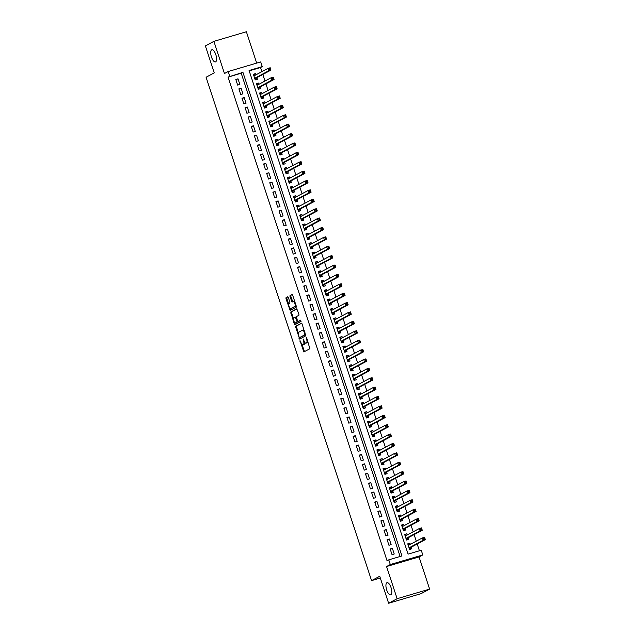 <?xml version="1.0" encoding="UTF-8"?>
<svg xmlns="http://www.w3.org/2000/svg" width="635" height="635" viewBox="0 0 635 635"><rect width="100%" height="100%" fill="white"/><g stroke="black" fill="none" stroke-linecap="round" stroke-linejoin="round"><path stroke-width="0.95" d="M300.022 340.622L303.832 351.941L309.872 348.718L306.681 337.828L306.237 337.304L306.634 339.344A3.111 1.191 -106.5 0 1 306.53 342.86L306.03 343.13A3.111 1.191 -106.5 0 1 305.943 343.17A3.111 1.191 -106.5 0 1 303.99 340.757L303.149 338.955L303.522 341.003A3.111 1.191 -106.5 0 1 303.427 344.527L302.927 344.789A3.111 1.191 -106.5 0 1 302.839 344.829A3.111 1.191 -106.5 0 1 300.887 342.416L300.022 340.622M215.622 61.849A6.342 2.429 -106.5 0 0 215.9 54.912A6.342 2.429 -106.5 0 0 211.844 49.76A6.342 2.429 -106.5 0 0 211.669 49.832A6.342 2.429 -106.5 0 0 211.391 56.769A6.342 2.429 -106.5 0 0 215.448 61.92A6.342 2.429 -106.5 0 0 215.622 61.849M390.842 594.781A6.342 2.429 -106.5 0 0 391.12 587.843A6.342 2.429 -106.5 0 0 387.064 582.684A6.342 2.429 -106.5 0 0 386.89 582.755A6.342 2.429 -106.5 0 0 386.612 589.693A6.342 2.429 -106.5 0 0 390.66 594.852A6.342 2.429 -106.5 0 0 390.842 594.781M288.346 297.529L287.711 296.783L286.02 297.688L285.988 298.783L290.179 310.42L296.22 307.197L296.251 306.094L292.679 295.219L292.068 294.465L289.997 295.561L291.497 301.315L292.108 302.07L293.148 301.522A2.603 0.992 -106.5 0 1 293.219 301.49A2.603 0.992 -106.5 0 1 294.886 303.609A2.603 0.992 -106.5 0 1 294.767 306.451L290.806 308.57A2.603 0.992 -106.5 0 1 290.735 308.594A2.603 0.992 -106.5 0 1 289.068 306.483A2.603 0.992 -106.5 0 1 289.187 303.633L289.846 303.284L289.877 302.181L288.346 297.529M229.751 76.216L228.211 71.525L260.699 61.912L262.247 66.611L249.071 70.501L408.083 554.133L421.251 550.235L422.799 554.934L390.303 564.539L388.763 559.848L401.931 555.95L242.927 72.319L228.052 77.129L387.056 560.753L388.763 559.848M388.62 603.25L397.137 598.702L429.625 589.097L421.108 593.638L388.62 603.25L379.746 576.255L371.57 580.612L206.081 77.264L214.249 72.906L205.375 45.903L213.892 41.362L224.465 73.525L228.211 71.525M429.625 589.097L419.052 556.935L386.556 566.539L397.137 598.702M386.556 566.539L390.303 564.539M295.45 326.35L299.633 339.074L305.649 335.859L302.101 323.882L301.49 323.128L295.45 326.35L296.323 326.096L298.323 333.359M294.799 322.651L295.156 323.739L294.283 323.993L290.735 312.023L296.775 308.793L298.918 314.206L298.887 315.309L296.45 316.611L297.434 320.794L298.045 321.548L300.609 320.183M294.283 323.993L294.886 324.755L301.038 321.477L300.625 320.175M256.683 63.103L246.38 31.75L213.892 41.362M255.961 74.827L255.564 73.628L253.516 74.724M255.564 73.628L253.365 74.279L255.222 79.907L257.413 79.264L256.873 77.621M259.048 84.217L258.651 83.018L256.603 84.114M258.651 83.018L256.453 83.669L258.31 89.305L260.501 88.654L259.961 87.011M262.136 93.607L261.739 92.408L259.691 93.504M261.739 92.408L259.54 93.059L261.398 98.695L263.588 98.044L263.049 96.401M265.224 102.997L264.827 101.798L262.779 102.894M264.827 101.798L262.628 102.449L264.485 108.085L266.676 107.434L266.136 105.791M268.311 112.387L267.914 111.189L265.867 112.284M267.914 111.189L265.716 111.839L267.573 117.475L269.764 116.824L269.224 115.181M271.399 121.777L271.002 120.579L268.954 121.674M271.002 120.579L268.803 121.229L270.661 126.865L272.852 126.214L272.312 124.571M274.487 131.167L274.09 129.969L272.042 131.064M274.09 129.969L271.891 130.619L273.748 136.255L275.939 135.604L275.399 133.961M277.574 140.565L277.177 139.367L275.13 140.454M277.177 139.367L274.979 140.01L276.836 145.645L279.027 144.994L278.487 143.351M280.662 149.955L280.265 148.757L278.217 149.844M280.265 148.757L278.066 149.4L279.924 155.035L282.115 154.384L281.575 152.741M283.75 159.345L283.353 158.147L281.305 159.242M283.353 158.147L281.154 158.79L283.012 164.425L285.202 163.782L284.663 162.139M286.829 168.735L286.441 167.537L284.393 168.632M286.441 167.537L284.242 168.188L286.099 173.815L288.29 173.172L287.75 171.529M289.917 178.125L289.528 176.927L287.48 178.022M289.528 176.927L287.33 177.578L289.187 183.213L291.378 182.562L290.838 180.919M293.005 187.516L292.616 186.317L290.568 187.412M292.616 186.317L290.417 186.968L292.275 192.603L294.465 191.953L293.926 190.309M296.093 196.906L295.704 195.707L293.656 196.802M295.704 195.707L293.505 196.358L295.362 201.993L297.553 201.343L297.013 199.7M299.18 206.296L298.791 205.097L296.743 206.192M298.791 205.097L296.593 205.748L298.45 211.384L300.641 210.733L300.101 209.09M302.268 215.686L301.879 214.487L299.831 215.583M301.879 214.487L299.68 215.138L301.538 220.774L303.728 220.123L303.189 218.48M305.356 225.076L304.967 223.877L302.919 224.973M304.967 223.877L302.768 224.528L304.625 230.164L306.816 229.513L306.276 227.87M308.443 234.474L308.054 233.267L306.006 234.363M308.054 233.267L305.856 233.918L307.713 239.554L309.904 238.903L309.364 237.26M311.531 243.864L311.142 242.665L309.094 243.753M311.142 242.665L308.943 243.308L310.801 248.944L312.991 248.293L312.452 246.65M314.619 253.254L314.23 252.055L312.182 253.143M314.23 252.055L312.031 252.698L313.888 258.334L316.079 257.691L315.539 256.04M317.706 262.644L317.317 261.445L315.27 262.541M317.317 261.445L315.119 262.096L316.968 267.724L319.167 267.081L318.627 265.438M320.794 272.034L320.405 270.835L318.357 271.931M320.405 270.835L318.206 271.486L320.056 277.122L322.255 276.471L321.715 274.828M323.882 281.424L323.493 280.226L321.437 281.321M323.493 280.226L321.294 280.876L323.144 286.512L325.342 285.861L324.802 284.218M326.969 290.814L326.58 289.616L324.525 290.711M326.58 289.616L324.382 290.266L326.231 295.902L328.43 295.251L327.89 293.608M330.057 300.204L329.668 299.006L327.612 300.101M329.668 299.006L327.469 299.656L329.319 305.292L331.518 304.641L330.978 302.998M333.145 309.594L332.756 308.396L330.7 309.491M332.756 308.396L330.557 309.047L332.407 314.682L334.605 314.031L334.066 312.388M336.233 318.984L335.844 317.786L333.788 318.881M335.844 317.786L333.645 318.437L335.494 324.072L337.693 323.421L337.153 321.778M339.32 328.374L338.931 327.176L336.875 328.271M338.931 327.176L336.733 327.827L338.582 333.462L340.781 332.811L340.241 331.168M342.408 337.772L342.019 336.574L339.963 337.661M342.019 336.574L339.82 337.217L341.67 342.852L343.868 342.202L343.329 340.558M345.496 347.162L345.107 345.964L343.051 347.051M345.107 345.964L342.908 346.607L344.757 352.242L346.956 351.599L346.416 349.948M348.583 356.552L348.186 355.354L346.138 356.449M348.186 355.354L345.996 356.005L347.845 361.632L350.044 360.99L349.504 359.346M351.671 365.943L351.274 364.744L349.226 365.839M351.274 364.744L349.083 365.395L350.933 371.03L353.131 370.38L352.592 368.737M354.759 375.333L354.362 374.134L352.314 375.229M354.362 374.134L352.171 374.785L354.02 380.421L356.219 379.77L355.679 378.127M357.846 384.723L357.449 383.524L355.402 384.619M357.449 383.524L355.259 384.175L357.108 389.811L359.307 389.16L358.767 387.517M360.934 394.113L360.537 392.914L358.489 394.01M360.537 392.914L358.346 393.565L360.196 399.201L362.394 398.55L361.855 396.907M364.022 403.503L363.625 402.304L361.577 403.4M363.625 402.304L361.434 402.955L363.284 408.591L365.482 407.94L364.942 406.297M367.109 412.893L366.712 411.694L364.665 412.79M366.712 411.694L364.522 412.345L366.371 417.981L368.57 417.33L368.03 415.687M370.197 422.283L369.8 421.084L367.752 422.18M369.8 421.084L367.609 421.735L369.459 427.371L371.658 426.72L371.118 425.077M373.285 431.681L372.888 430.482L370.84 431.57M372.888 430.482L370.697 431.125L372.547 436.761L374.745 436.11L374.205 434.467M376.372 441.071L375.976 439.872L373.928 440.96M375.976 439.872L373.785 440.515L375.634 446.151L377.833 445.508L377.293 443.857M379.46 450.461L379.063 449.262L377.015 450.358M379.063 449.262L376.873 449.913L378.722 455.541L380.921 454.898L380.381 453.255M382.548 459.851L382.151 458.653L380.103 459.748M382.151 458.653L379.96 459.303L381.81 464.931L384.008 464.288L383.469 462.645M385.635 469.241L385.239 468.043L383.191 469.138M385.239 468.043L383.048 468.693L384.897 474.329L387.096 473.678L386.556 472.035M388.723 478.631L388.326 477.433L386.278 478.528M388.326 477.433L386.136 478.084L387.985 483.719L390.184 483.068L389.644 481.425M391.811 488.021L391.414 486.823L389.366 487.918M391.414 486.823L389.223 487.474L391.073 493.109L393.271 492.458L392.732 490.815M394.899 497.411L394.502 496.213L392.454 497.308M394.502 496.213L392.311 496.864L394.16 502.499L396.359 501.848L395.819 500.205M397.986 506.801L397.589 505.603L395.541 506.698M397.589 505.603L395.399 506.254L397.248 511.889L399.447 511.238L398.907 509.595M401.074 516.192L400.677 514.993L398.629 516.088M400.677 514.993L398.486 515.644L400.336 521.279L402.534 520.629L401.995 518.986M404.162 525.589L403.765 524.391L401.717 525.478M403.765 524.391L401.574 525.034L403.423 530.669L405.622 530.019L405.082 528.376M407.249 534.98L406.852 533.781L404.805 534.868M406.852 533.781L404.662 534.424L406.511 540.06L408.71 539.409L408.162 537.766M390.184 549.013L392.033 554.649L394.232 553.998L392.382 548.362L390.184 549.013M387.096 539.623L388.945 545.259L391.144 544.608L389.295 538.972L387.096 539.623M384.008 530.233L385.858 535.869L388.056 535.218L386.207 529.582L384.008 530.233M380.921 520.843L382.77 526.471L384.969 525.828L383.119 520.192L380.921 520.843M377.833 511.445L379.682 517.081L381.881 516.438L380.032 510.802L377.833 511.445M374.745 502.055L376.603 507.69L378.793 507.04L376.944 501.412L374.745 502.055M371.658 492.665L373.515 498.3L375.706 497.649L373.856 492.014L371.658 492.665M368.57 483.275L370.427 488.91L372.618 488.259L370.769 482.624L368.57 483.275M365.482 473.885L367.34 479.52L369.53 478.869L367.681 473.234L365.482 473.885M362.394 464.495L364.252 470.13L366.443 469.479L364.593 463.844L362.394 464.495M359.307 455.104L361.164 460.74L363.355 460.089L361.505 454.454L359.307 455.104M356.219 445.714L358.077 451.35L360.267 450.699L358.418 445.064L356.219 445.714M353.131 436.324L354.989 441.96L357.18 441.309L355.33 435.673L353.131 436.324M350.044 426.934L351.901 432.562L354.092 431.919L352.242 426.283L350.044 426.934M346.956 417.536L348.813 423.172L351.004 422.529L349.155 416.893L346.956 417.536M343.868 408.146L345.726 413.782L347.916 413.131L346.067 407.503L343.868 408.146M340.781 398.756L342.638 404.392L344.829 403.741L342.979 398.105L340.781 398.756M337.693 389.366L339.55 395.002L341.741 394.351L339.892 388.715L337.693 389.366M334.605 379.976L336.463 385.612L338.653 384.961L336.804 379.325L334.605 379.976M331.518 370.586L333.375 376.222L335.566 375.571L333.716 369.935L331.518 370.586M328.43 361.196L330.287 366.832L332.478 366.181L330.629 360.545L328.43 361.196M325.342 351.806L327.2 357.441L329.39 356.791L327.541 351.155L325.342 351.806M322.255 342.416L324.112 348.051L326.303 347.401L324.453 341.765L322.255 342.416M319.167 333.026L321.024 338.653L323.215 338.01L321.366 332.375L319.167 333.026M316.079 323.628L317.937 329.263L320.127 328.62L318.278 322.985L316.079 323.628M312.991 314.238L314.849 319.873L317.04 319.222L315.19 313.595L312.991 314.238M309.904 304.848L311.761 310.483L313.952 309.832L312.102 304.205L309.904 304.848M306.816 295.458L308.673 301.093L310.864 300.442L309.015 294.807L306.816 295.458M303.736 286.067L305.586 291.703L307.777 291.052L305.927 285.417L303.736 286.067M300.649 276.677L302.498 282.313L304.689 281.662L302.839 276.027L300.649 276.677M297.561 267.287L299.41 272.923L301.609 272.272L299.752 266.637L297.561 267.287M294.473 257.897L296.323 263.533L298.521 262.882L296.664 257.246L294.473 257.897M291.386 248.507L293.235 254.143L295.434 253.492L293.576 247.856L291.386 248.507M288.298 239.117L290.147 244.745L292.346 244.102L290.489 238.466L288.298 239.117M285.21 229.727L287.06 235.355L289.258 234.712L287.401 229.076L285.21 229.727M282.123 220.329L283.972 225.965L286.171 225.314L284.313 219.686L282.123 220.329M279.035 210.939L280.884 216.575L283.083 215.924L281.226 210.296L279.035 210.939M275.947 201.549L277.797 207.185L279.995 206.534L278.138 200.898L275.947 201.549M272.859 192.159L274.709 197.795L276.908 197.144L275.05 191.508L272.859 192.159M269.772 182.769L271.621 188.405L273.82 187.754L271.963 182.118L269.772 182.769M266.684 173.379L268.534 179.014L270.732 178.364L268.875 172.728L266.684 173.379M263.596 163.989L265.446 169.624L267.645 168.973L265.787 163.338L263.596 163.989M260.509 154.599L262.358 160.234L264.557 159.583L262.699 153.948L260.509 154.599M257.421 145.209L259.27 150.836L261.469 150.193L259.612 144.558L257.421 145.209M254.333 135.819L256.183 141.446L258.381 140.803L256.524 135.168L254.333 135.819M251.246 126.421L253.095 132.056L255.294 131.413L253.436 125.778L251.246 126.421M248.158 117.03L250.007 122.666L252.206 122.015L250.349 116.388L248.158 117.03M245.07 107.64L246.92 113.276L249.118 112.625L247.261 106.99L245.07 107.64M241.983 98.25L243.832 103.886L246.031 103.235L244.173 97.599L241.983 98.25M238.895 88.86L240.744 94.496L242.943 93.845L241.086 88.209L238.895 88.86M400.113 556.49L241.221 73.231L228.052 77.129M239.855 84.455L237.998 78.819L235.807 79.47L237.657 85.106L239.855 84.455M419.425 550.775L417.195 543.989M416.274 541.195L414.107 534.599M413.187 531.805L411.02 525.208M410.099 522.414L407.932 515.818M407.011 513.024L404.844 506.42M403.931 503.634L401.757 497.03M400.844 494.244L398.669 487.64M397.756 484.846L395.581 478.25M394.668 475.456L392.493 468.86M391.581 466.066L389.406 459.47M388.493 456.676L386.318 450.08M385.405 447.286L383.23 440.69M382.318 437.896L380.143 431.3M379.23 428.506L377.055 421.91M376.142 419.116L373.967 412.512M373.055 409.726L370.88 403.122M369.967 400.336L367.792 393.732M366.879 390.946L364.704 384.342M363.791 381.548L361.617 374.952M360.704 372.158L358.529 365.562M357.616 362.768L355.441 356.171M354.528 353.377L352.354 346.781M351.441 343.987L349.266 337.391M348.353 334.597L346.178 328.001M345.265 325.207L343.098 318.611M342.178 315.817L340.011 309.213M339.09 306.427L336.923 299.823M336.002 297.037L333.835 290.433M332.915 287.639L330.748 281.043M329.827 278.249L327.66 271.653M326.739 268.859L324.572 262.263M323.652 259.469L321.485 252.873M320.564 250.079L318.397 243.483M317.476 240.689L315.309 234.093M314.388 231.299L312.222 224.703M311.301 221.909L309.134 215.305M308.213 212.519L306.046 205.915M305.125 203.129L302.959 196.525M302.038 193.731L299.871 187.134M298.95 184.34L296.783 177.744M295.862 174.95L293.695 168.354M292.775 165.56L290.608 158.964M289.687 156.17L287.52 149.574M286.599 146.78L284.432 140.184M283.512 137.39L281.345 130.794M280.424 128L278.257 121.396M277.336 118.61L275.169 112.006M274.249 109.22L272.082 102.616M271.161 99.822L268.994 93.226M268.073 90.432L265.906 83.836M264.985 81.042L262.819 74.446M261.898 71.652L260.541 67.516L249.19 70.874M410.337 544.37L409.94 543.171L407.749 543.822L409.599 549.45L411.797 548.807L411.25 547.164M371.57 580.612L380.325 578.025M260.541 67.516L262.247 66.611M419.052 556.935L422.799 554.934M241.221 73.231L242.927 72.319M409.94 543.171L407.892 544.266M392.382 548.362L390.327 549.458M389.295 538.972L387.239 540.067M386.207 529.582L384.151 530.677M383.119 520.192L381.071 521.287M380.032 510.802L377.984 511.889M376.944 501.412L374.896 502.499M373.856 492.014L371.808 493.109M370.769 482.624L368.721 483.719M367.681 473.234L365.633 474.329M364.593 463.844L362.545 464.939M361.505 454.454L359.458 455.549M358.418 445.064L356.37 446.159M355.33 435.673L353.282 436.769M352.242 426.283L350.195 427.379M349.155 416.893L347.107 417.981M346.067 407.503L344.019 408.591M342.979 398.105L340.931 399.201M339.892 388.715L337.844 389.811M336.804 379.325L334.756 380.421M333.716 369.935L331.668 371.03M330.629 360.545L328.581 361.64M327.541 351.155L325.493 352.25M324.453 341.765L322.405 342.86M321.366 332.375L319.318 333.47M318.278 322.985L316.23 324.08M315.19 313.595L313.142 314.682M312.102 304.205L310.055 305.292M309.015 294.807L306.967 295.902M305.927 285.417L303.879 286.512M302.839 276.027L300.792 277.122M299.752 266.637L297.704 267.732M296.664 257.246L294.616 258.342M293.576 247.856L291.528 248.952M290.489 238.466L288.441 239.562M287.401 229.076L285.353 230.172M284.313 219.686L282.265 220.774M281.226 210.296L279.178 211.384M278.138 200.898L276.09 201.993M275.05 191.508L273.002 192.603M271.963 182.118L269.915 183.213M268.875 172.728L266.827 173.823M265.787 163.338L263.739 164.433M262.699 153.948L260.652 155.043M259.612 144.558L257.564 145.653M256.524 135.168L254.476 136.263M253.436 125.778L251.389 126.865M250.349 116.388L248.301 117.475M247.261 106.99L245.213 108.085M244.173 97.599L242.126 98.695M241.086 88.209L239.038 89.305M237.998 78.819L235.95 79.915M303.625 344.583A3.111 1.191 -106.5 0 0 303.713 344.567A3.111 1.191 -106.5 0 0 303.8 344.535L302.927 344.789M304.752 342.352A3.111 1.191 -106.5 0 1 304.3 344.265L303.8 344.535M306.729 342.924A3.111 1.191 -106.5 0 0 306.824 342.908A3.111 1.191 -106.5 0 0 306.911 342.868L306.03 343.13M307.88 341.455A3.111 1.191 -106.5 0 1 307.411 342.606L306.911 342.868M301.958 344.408L304.483 351.599M301.72 323.215L296.323 326.096M299.696 337.55L300.252 338.741M299.125 337.066L299.553 337.598L304.856 334.764L304.435 332.661A3.111 1.191 -106.5 0 0 302.482 330.248A3.111 1.191 -106.5 0 0 302.395 330.279L298.783 332.208A3.111 1.191 -106.5 0 0 298.688 335.732L299.125 337.066M300.411 337.336L305.618 334.574M304.244 330.398A3.111 1.191 -106.5 0 0 303.363 329.986A3.111 1.191 -106.5 0 0 303.276 330.025L302.577 330.232M293.537 318.802L291.584 312.857L290.703 313.118M297.005 308.88L291.616 311.761L291.584 312.857M298.894 321.294L300.831 320.278M293.918 317.96A2.603 0.992 -106.5 0 0 293.799 320.81A2.603 0.992 -106.5 0 0 295.465 322.921A2.603 0.992 -106.5 0 0 295.537 322.89L296.934 322.143L296.966 321.048L295.338 317.206L293.918 317.96M296.267 322.675A2.603 0.992 -106.5 0 0 296.339 322.659A2.603 0.992 -106.5 0 0 296.418 322.636L295.537 322.89M297.958 321.548L296.418 322.636M296.307 316.944L295.37 317.198M295.156 323.739L295.537 324.406M291.536 308.348A2.603 0.992 -106.5 0 0 291.616 308.34A2.603 0.992 -106.5 0 0 291.687 308.308L290.806 308.57M296.021 305.395A2.603 0.992 -106.5 0 1 295.648 306.189L291.687 308.308M294.735 301.474A2.603 0.992 -106.5 0 0 294.1 301.228A2.603 0.992 -106.5 0 0 294.029 301.26L293.299 301.474M292.291 294.545L290.878 295.299L290.846 296.402L292.759 301.728M290.1 308.348L290.83 310.07M287.965 296.855L286.901 297.426L286.869 298.529L288.806 304.435M409.591 549.426L410.98 547.306L425.355 539.631L423.156 540.282L422.386 537.932L408.289 545.465M409.543 549.283L410.242 549.077M408.003 544.592L409.599 544.759M423.72 538.21L422.386 537.932L424.577 537.289L425.355 539.631L424.593 537.948L423.72 538.21L424.029 539.147L424.902 538.885M409.059 547.807L423.156 540.282L424.029 539.147M424.577 537.289L424.593 537.948M406.503 540.036L407.892 537.916L422.267 530.241L420.068 530.892L419.298 528.542L405.201 536.067M406.456 539.893L407.154 539.686M404.916 535.202L406.511 535.369M420.632 528.82L419.298 528.542L421.489 527.891L422.267 530.241L421.505 528.558L420.632 528.82L420.942 529.757L421.815 529.495M405.971 538.417L420.068 530.892L420.942 529.757M421.489 527.891L421.505 528.558M403.416 530.646L404.805 528.526L419.179 520.851L416.981 521.502L416.211 519.152L402.114 526.677M403.368 530.503L404.066 530.296M401.828 525.812L403.423 525.978M417.544 519.43L416.211 519.152L418.401 518.501L419.179 520.851L418.417 519.168L417.544 519.43L417.854 520.367L418.727 520.105M402.884 529.026L416.981 521.502L417.854 520.367M418.401 518.501L418.417 519.168M400.328 521.256L401.717 519.136L416.092 511.461L413.893 512.112L413.123 509.762L399.026 517.287M400.28 521.113L400.979 520.906M398.74 516.422L400.336 516.588M414.457 510.032L413.123 509.762L415.314 509.111L416.092 511.461L415.33 509.778L414.457 510.032L414.766 510.977L415.639 510.715M399.796 519.636L413.893 512.112L414.766 510.977M415.314 509.111L415.33 509.778M397.24 511.866L398.629 509.738L413.004 502.071L410.805 502.722L410.035 500.372L395.938 507.897M397.192 511.723L397.891 511.516M395.653 507.024L397.248 507.198M411.369 500.642L410.035 500.372L412.234 499.721L413.004 502.071L412.242 500.388L411.369 500.642L411.678 501.586L412.552 501.325M396.708 510.246L410.805 502.722L411.678 501.586M412.234 499.721L412.242 500.388M394.152 502.475L395.541 500.348L409.916 492.681L407.718 493.331L406.948 490.982L392.851 498.507M394.105 502.333L394.803 502.126M392.565 497.634L394.16 497.808M408.281 491.252L406.948 490.982L409.146 490.331L409.916 492.681L409.162 490.998L408.281 491.252L408.591 492.196L409.464 491.934M393.621 500.856L407.718 493.331L408.591 492.196M409.146 490.331L409.162 490.998M391.065 493.085L392.454 490.958L406.829 483.291L404.63 483.933L403.86 481.592L389.763 489.117M391.017 492.943L391.716 492.736M389.477 488.244L391.073 488.418M405.193 481.862L403.86 481.592L406.059 480.941L406.829 483.291L406.075 481.6L405.193 481.862L405.503 482.798L406.376 482.544M390.533 491.466L404.63 483.933L405.503 482.798M406.059 480.941L406.075 481.6M387.977 483.695L389.366 481.568L403.741 473.9L401.542 474.543L400.772 472.202L386.675 479.727M387.929 483.553L388.628 483.346M386.39 478.853L387.985 479.028M402.106 472.472L400.772 472.202L402.971 471.551L403.741 473.9L402.987 472.21L402.106 472.472L402.415 473.408L403.288 473.154M387.445 482.076L401.542 474.543L402.415 473.408M402.971 471.551L402.987 472.21M384.889 474.297L386.278 472.178L400.653 464.502L398.455 465.153L397.685 462.812L383.588 470.337M384.842 474.162L385.54 473.956M383.302 469.463L384.897 469.638M399.018 463.082L397.685 462.812L399.883 462.161L400.653 464.502L399.899 462.82L399.018 463.082L399.328 464.018L400.201 463.764M384.358 472.686L398.455 465.153L399.328 464.018M399.883 462.161L399.899 462.82M381.802 464.907L383.191 462.788L397.566 455.112L395.367 455.763L394.597 453.414L380.5 460.947M381.754 464.772L382.453 464.558M380.214 460.073L381.81 460.248M395.93 453.692L394.597 453.414L396.796 452.771L397.566 455.112L396.811 453.43L395.93 453.692L396.24 454.628L397.113 454.366M381.27 463.288L395.367 455.763L396.24 454.628M396.796 452.771L396.811 453.43M378.714 455.517L380.103 453.398L394.478 445.722L392.279 446.373L391.509 444.024L377.412 451.556M378.666 455.374L379.365 455.168M377.126 450.683L378.722 450.85M392.843 444.302L391.509 444.024L393.708 443.381L394.478 445.722L393.724 444.04L392.843 444.302L393.152 445.238L394.025 444.976M378.182 453.898L392.279 446.373L393.152 445.238M393.708 443.381L393.724 444.04M375.626 446.127L377.015 444.008L391.39 436.332L389.191 436.983L388.422 434.634L374.325 442.158M375.579 445.984L376.277 445.778M374.039 441.293L375.634 441.46M389.755 434.911L388.422 434.634L390.62 433.983L391.39 436.332L390.636 434.65L389.755 434.911L390.065 435.848L390.946 435.586M375.094 444.508L389.191 436.983L390.065 435.848M390.62 433.983L390.636 434.65M372.539 436.737L373.928 434.618L388.302 426.942L386.104 427.593L385.334 425.244L371.237 432.768M372.491 436.594L373.19 436.388M370.951 431.903L372.547 432.07M386.667 425.521L385.334 425.244L387.533 424.593L388.302 426.942L387.548 425.259L386.667 425.521L386.977 426.458L387.858 426.196M372.007 435.118L386.104 427.593L386.977 426.458M387.533 424.593L387.548 425.259M369.451 427.347L370.84 425.228L385.215 417.552L383.016 418.203L382.246 415.854L368.149 423.378M369.403 427.204L370.102 426.998M367.863 422.513L369.459 422.68M383.58 416.123L382.246 415.854L384.445 415.203L385.215 417.552L384.461 415.869L383.58 416.123L383.889 417.068L384.77 416.806M368.919 425.728L383.016 418.203L383.889 417.068M384.445 415.203L384.461 415.869M366.363 417.957L367.752 415.83L382.127 408.162L379.928 408.813L379.159 406.464L365.061 413.988M366.316 417.814L367.014 417.608M364.776 413.115L366.371 413.29M380.492 406.733L379.159 406.464L381.357 405.813L382.127 408.162L381.373 406.479L380.492 406.733L380.802 407.678L381.683 407.416M365.831 416.338L379.928 408.813L380.802 407.678M381.357 405.813L381.373 406.479M363.276 408.567L364.665 406.44L379.039 398.772L376.841 399.423L376.071 397.073L361.974 404.598M363.228 408.424L363.926 408.218M361.688 403.725L363.284 403.9M377.404 397.343L376.071 397.073L378.269 396.423L379.039 398.772L378.285 397.089L377.404 397.343L377.714 398.288L378.595 398.026M362.744 406.948L376.841 399.423L377.714 398.288M378.269 396.423L378.285 397.089M360.188 399.177L361.577 397.05L375.952 389.382L373.753 390.033L372.983 387.683L358.886 395.208M360.14 399.034L360.839 398.828M358.6 394.335L360.196 394.51M374.317 387.953L372.983 387.683L375.182 387.032L375.952 389.382L375.198 387.691L374.317 387.953L374.626 388.89L375.507 388.636M359.656 397.558L373.753 390.033L374.626 388.89M375.182 387.032L375.198 387.691M357.1 389.787L358.489 387.66L372.864 379.992L370.665 380.635L369.895 378.293L355.798 385.818M357.053 389.644L357.751 389.438M355.513 384.945L357.108 385.12M371.229 378.563L369.895 378.293L372.094 377.642L372.864 379.992L372.11 378.301L371.229 378.563L371.538 379.5L372.42 379.246M356.568 388.168L370.665 380.635L371.538 379.5M372.094 377.642L372.11 378.301M354.012 380.389L355.402 378.269L369.776 370.602L367.578 371.245L366.808 368.903L352.711 376.428M353.965 380.254L354.663 380.048M352.425 375.555L354.02 375.729M368.141 369.173L366.808 368.903L369.006 368.252L369.776 370.602L369.022 368.911L368.141 369.173L368.451 370.11L369.332 369.856M353.481 378.777L367.578 371.245L368.451 370.11M369.006 368.252L369.022 368.911M350.925 370.999L352.314 368.879L366.689 361.204L364.49 361.855L363.72 359.505L349.623 367.038M350.877 370.864L351.584 370.649M349.337 366.165L350.933 366.339M365.054 359.783L363.72 359.505L365.919 358.862L366.689 361.204L365.935 359.521L365.054 359.783L365.363 360.72L366.244 360.458M350.393 369.38L364.49 361.855L365.363 360.72M365.919 358.862L365.935 359.521M347.837 361.609L349.226 359.489L363.601 351.814L361.402 352.465L360.632 350.115L346.535 357.648M347.789 361.466L348.496 361.259M346.25 356.775L347.845 356.941M361.966 350.393L360.632 350.115L362.831 349.472L363.601 351.814L362.847 350.131L361.966 350.393L362.275 351.33L363.156 351.068M347.305 359.989L361.402 352.465L362.275 351.33M362.831 349.472L362.847 350.131M344.749 352.219L346.146 350.099L360.513 342.424L358.315 343.075L357.545 340.725L343.448 348.25M344.702 352.076L345.408 351.869M343.162 347.385L344.757 347.551M358.878 341.003L357.545 340.725L359.743 340.074L360.513 342.424L359.759 340.741L358.878 341.003L359.188 341.94L360.069 341.678M344.218 350.599L358.315 343.075L359.188 341.94M359.743 340.074L359.759 340.741M341.662 342.829L343.059 340.709L357.426 333.034L355.227 333.685L354.457 331.335L340.36 338.86M341.614 342.686L342.321 342.479M340.074 337.995L341.67 338.161M355.791 331.613L354.457 331.335L356.656 330.684L357.426 333.034L356.672 331.351L355.791 331.613L356.1 332.549L356.981 332.288M341.13 341.209L355.227 333.685L356.1 332.549M356.656 330.684L356.672 331.351M338.574 333.438L339.971 331.319L354.338 323.644L352.147 324.294L351.369 321.945L337.272 329.47M338.526 333.296L339.233 333.089M336.987 328.605L338.582 328.771M352.703 322.215L351.369 321.945L353.568 321.294L354.338 323.644L353.584 321.961L352.703 322.215L353.012 323.159L353.893 322.897M338.042 331.819L352.147 324.294L353.012 323.159M353.568 321.294L353.584 321.961M335.486 324.048L336.883 321.929L351.25 314.254L349.059 314.904L348.282 312.555L334.185 320.08M335.439 323.906L336.145 323.699M333.899 319.207L335.494 319.381M349.615 312.825L348.282 312.555L350.48 311.904L351.25 314.254L350.496 312.571L349.615 312.825L349.925 313.769L350.806 313.507M334.955 322.429L349.059 314.904L349.925 313.769M350.48 311.904L350.496 312.571M332.399 314.658L333.796 312.531L348.163 304.863L345.972 305.514L345.194 303.165L331.097 310.69M332.359 314.515L333.058 314.309M330.811 309.816L332.407 309.991M346.527 303.435L345.194 303.165L347.393 302.514L348.163 304.863L347.409 303.181L346.527 303.435L346.837 304.379L347.718 304.117M331.867 313.039L345.972 305.514L346.837 304.379M347.393 302.514L347.409 303.181M329.311 305.268L330.708 303.141L345.075 295.473L342.884 296.124L342.106 293.775L328.009 301.3M329.271 305.125L329.97 304.919M327.724 300.426L329.319 300.601M343.44 294.045L342.106 293.775L344.305 293.124L345.075 295.473L344.321 293.783L343.44 294.045L343.749 294.981L344.63 294.727M328.779 303.649L342.884 296.124L343.749 294.981M344.305 293.124L344.321 293.783M326.223 295.878L327.62 293.751L341.987 286.083L339.796 286.726L339.019 284.385L324.922 291.909M326.184 295.735L326.882 295.529M324.636 291.036L326.231 291.211M340.352 284.655L339.019 284.385L341.217 283.734L341.987 286.083L341.233 284.393L340.352 284.655L340.662 285.591L341.543 285.337M325.691 294.259L339.796 286.726L340.662 285.591M341.217 283.734L341.233 284.393M323.136 286.48L324.533 284.361L338.899 276.693L336.709 277.336L335.931 274.995L321.834 282.519M323.096 286.345L323.794 286.139M321.548 281.646L323.144 281.821M337.264 275.265L335.931 274.995L338.13 274.344L338.899 276.693L338.145 275.003L337.264 275.265L337.574 276.201L338.455 275.947M322.604 284.869L336.709 277.336L337.574 276.201M338.13 274.344L338.145 275.003M320.048 277.09L321.445 274.971L335.812 267.295L333.621 267.946L332.843 265.597L318.746 273.129M320.008 276.955L320.707 276.741M318.46 272.256L320.056 272.431M334.177 265.874L332.843 265.597L335.042 264.954L335.812 267.295L335.058 265.613L334.177 265.874L334.486 266.811L335.367 266.549M319.516 275.471L333.621 267.946L334.486 266.811M335.042 264.954L335.058 265.613M316.96 267.7L318.357 265.581L332.724 257.905L330.533 258.556L329.755 256.207L315.659 263.739M316.921 267.557L317.619 267.351M315.373 262.866L316.968 263.041M331.089 256.484L329.755 256.207L331.954 255.564L332.724 257.905L331.97 256.222L331.089 256.484L331.399 257.421L332.28 257.159M316.428 266.081L330.533 258.556L331.399 257.421M331.954 255.564L331.97 256.222M313.873 258.31L315.27 256.191L329.636 248.515L327.446 249.166L326.668 246.817L312.571 254.349M313.833 258.167L314.531 257.961M312.285 253.476L313.88 253.643M328.001 247.094L326.668 246.817L328.866 246.166L329.636 248.515L328.882 246.832L328.001 247.094L328.311 248.031L329.192 247.769M313.341 256.691L327.446 249.166L328.311 248.031M328.866 246.166L328.882 246.832M310.785 248.92L312.182 246.801L326.549 239.125L324.358 239.776L323.58 237.427L309.483 244.951M310.745 248.777L311.444 248.571M309.197 244.086L310.793 244.253M324.914 237.704L323.58 237.427L325.779 236.776L326.549 239.125L325.795 237.442L324.914 237.704L325.223 238.641L326.104 238.379M310.253 247.301L324.358 239.776L325.223 238.641M325.779 236.776L325.795 237.442M307.705 239.53L309.094 237.411L323.461 229.735L321.27 230.386L320.492 228.036L306.395 235.561M307.658 239.387L308.356 239.181M306.11 234.696L307.705 234.863M321.826 228.306L320.492 228.036L322.691 227.386L323.461 229.735L322.707 228.052L321.826 228.306L322.135 229.251L323.017 228.989M307.165 237.911L321.27 230.386L322.135 229.251M322.691 227.386L322.707 228.052M304.617 230.14L306.006 228.021L320.373 220.345L318.183 220.996L317.405 218.646L303.308 226.171M304.57 229.997L305.268 229.791M303.022 225.306L304.617 225.473M318.738 218.916L317.405 218.646L319.603 217.995L320.373 220.345L319.619 218.662L318.738 218.916L319.048 219.861L319.929 219.599M304.078 228.521L318.183 220.996L319.048 219.861M319.603 217.995L319.619 218.662M301.53 220.75L302.919 218.623L317.286 210.955L315.095 211.606L314.317 209.256L300.22 216.781M301.482 220.607L302.181 220.401M299.934 215.908L301.53 216.083M315.651 209.526L314.317 209.256L316.516 208.605L317.286 210.955L316.532 209.272L315.651 209.526L315.96 210.471L316.841 210.209M300.998 219.131L315.095 211.606L315.96 210.471M316.516 208.605L316.532 209.272M298.442 211.36L299.831 209.233L314.198 201.565L312.007 202.216L311.229 199.866L297.132 207.391M298.394 211.217L299.093 211.01M296.847 206.518L298.442 206.692M312.563 200.136L311.229 199.866L313.428 199.215L314.198 201.565L313.444 199.874L312.563 200.136L312.872 201.073L313.753 200.819M297.91 209.74L312.007 202.216L312.872 201.073M313.428 199.215L313.444 199.874M295.354 201.97L296.743 199.842L311.11 192.175L308.92 192.818L308.15 190.476L294.045 198.001M295.307 201.827L296.005 201.62M293.759 197.128L295.354 197.302M309.475 190.746L308.15 190.476L310.34 189.825L311.11 192.175L310.356 190.484L309.475 190.746L309.785 191.683L310.666 191.429M294.823 200.35L308.92 192.818L309.785 191.683M310.34 189.825L310.356 190.484M292.267 192.58L293.656 190.452L308.023 182.785L305.832 183.428L305.062 181.086L290.957 188.611M292.219 192.437L292.918 192.23M290.671 187.738L292.267 187.912M306.387 181.356L305.062 181.086L307.253 180.435L308.023 182.785L307.269 181.094L306.387 181.356L306.697 182.293L307.578 182.039M291.735 190.96L305.832 183.428L306.697 182.293M307.253 180.435L307.269 181.094M289.179 183.182L290.568 181.062L304.935 173.387L302.744 174.038L301.974 171.688L287.869 179.221M289.131 183.047L289.83 182.84M287.584 178.348L289.179 178.522M303.3 171.966L301.974 171.688L304.165 171.045L304.935 173.387L304.181 171.704L303.3 171.966L303.609 172.903L304.49 172.641M288.647 181.57L302.744 174.038L303.609 172.903M304.165 171.045L304.181 171.704M286.091 173.792L287.48 171.672L301.847 163.997L299.656 164.648L298.887 162.298L284.782 169.831M286.044 173.649L286.742 173.442M284.496 168.958L286.091 169.132M300.212 162.576L298.887 162.298L301.077 161.655L301.847 163.997L301.093 162.314L300.212 162.576L300.522 163.512L301.403 163.251M285.559 172.172L299.656 164.648L300.522 163.512M301.077 161.655L301.093 162.314M283.004 164.401L284.393 162.282L298.76 154.607L296.569 155.257L295.799 152.908L281.694 160.441M282.956 164.259L283.654 164.052M281.408 159.568L283.004 159.734M297.124 153.186L295.799 152.908L297.99 152.257L298.76 154.607L298.005 152.924L297.124 153.186L297.434 154.122L298.315 153.861M282.472 162.782L296.569 155.257L297.434 154.122M297.99 152.257L298.005 152.924M279.916 155.011L281.305 152.892L295.672 145.217L293.481 145.867L292.711 143.518L278.606 151.043M279.868 154.869L280.567 154.662M278.32 150.177L279.916 150.344M294.045 143.796L292.711 143.518L294.902 142.867L295.672 145.217L294.918 143.534L294.045 143.796L294.346 144.732L295.227 144.47M279.384 153.392L293.481 145.867L294.346 144.732M294.902 142.867L294.918 143.534M276.828 145.621L278.217 143.502L292.584 135.827L290.393 136.477L289.623 134.128L275.519 141.653M276.781 145.478L277.479 145.272M275.233 140.787L276.828 140.954M290.957 134.406L289.623 134.128L291.814 133.477L292.584 135.827L291.83 134.144L290.957 134.406L291.259 135.342L292.14 135.08M276.296 144.002L290.393 136.477L291.259 135.342M291.814 133.477L291.83 134.144M273.741 136.231L275.13 134.112L289.497 126.436L287.306 127.087L286.536 124.738L272.431 132.263M273.693 136.088L274.391 135.882M272.145 131.397L273.741 131.564M287.869 125.008L286.536 124.738L288.727 124.087L289.497 126.436L288.742 124.754L287.869 125.008L288.171 125.952L289.052 125.69M273.209 134.612L287.306 127.087L288.171 125.952M288.727 124.087L288.742 124.754M270.653 126.841L272.042 124.714L286.409 117.046L284.218 117.697L283.448 115.348L269.343 122.873M270.605 126.698L271.304 126.492M269.057 121.999L270.653 122.174M284.782 115.618L283.448 115.348L285.639 114.697L286.409 117.046L285.655 115.364L284.782 115.618L285.083 116.562L285.964 116.3M270.121 125.222L284.218 117.697L285.083 116.562M285.639 114.697L285.655 115.364M267.565 117.451L268.954 115.324L283.321 107.656L281.13 108.307L280.36 105.958L266.255 113.482M267.518 117.308L268.216 117.102M265.97 112.609L267.565 112.784M281.694 106.228L280.36 105.958L282.551 105.307L283.321 107.656L282.567 105.966L281.694 106.228L281.996 107.172L282.877 106.91M267.033 115.832L281.13 108.307L281.996 107.172M282.551 105.307L282.567 105.966M264.477 108.061L265.867 105.934L280.233 98.266L278.043 98.909L277.273 96.568L263.168 104.092M264.43 107.918L265.128 107.712M262.882 103.219L264.477 103.394M278.606 96.837L277.273 96.568L279.463 95.917L280.233 98.266L279.479 96.576L278.606 96.837L278.908 97.774L279.789 97.52M263.946 106.442L278.043 98.909L278.908 97.774M279.463 95.917L279.479 96.576M261.39 98.671L262.779 96.544L277.154 88.876L274.955 89.519L274.185 87.178L260.08 94.702M261.342 98.528L262.041 98.322M259.794 93.829L261.398 94.004M275.519 87.447L274.185 87.178L276.376 86.527L277.154 88.876L276.392 87.186L275.519 87.447L275.828 88.384L276.701 88.13M260.858 97.052L274.955 89.519L275.828 88.384M276.376 86.527L276.392 87.186M258.302 89.273L259.691 87.154L274.066 79.478L271.867 80.129L271.097 77.78L256.992 85.312M258.255 89.138L258.953 88.932M256.707 84.439L258.31 84.614M272.431 78.057L271.097 77.78L273.288 77.137L274.066 79.478L273.304 77.795L272.431 78.057L272.74 78.994L273.614 78.74M257.77 87.662L271.867 80.129L272.74 78.994M273.288 77.137L273.304 77.795M255.214 79.883L256.603 77.764L270.978 70.088L268.78 70.739L268.01 68.389L253.913 75.922M255.167 79.74L255.865 79.534M253.619 75.049L255.222 75.224M269.343 68.667L268.01 68.389L270.2 67.747L270.978 70.088L270.216 68.405L269.343 68.667L269.653 69.604L270.526 69.342M254.683 78.264L268.78 70.739L269.653 69.604M270.2 67.747L270.216 68.405M300.498 341.249L299.998 341.392M306.721 337.931L306.221 338.074M303.609 339.59L303.109 339.733M304.3 344.265L303.427 344.527M304.03 340.852L303.522 341.003M307.411 342.606L306.53 342.86M307.134 339.193L306.634 339.344M304.101 350.933L303.22 351.187M299.871 338.074L298.99 338.328M296.291 327.192L295.418 327.454M305.61 334.542L304.856 334.764M305.379 333.851L304.879 333.994M304.935 332.51L304.435 332.661M291.616 311.761L290.735 312.023M297.807 321.889L296.934 322.143M297.466 320.897L296.966 321.048M296.45 317.81L295.95 317.96M295.648 306.189L294.767 306.451M292.378 301.061L291.497 301.315M290.846 296.402L289.965 296.664M290.878 295.299L289.997 295.561M290.441 309.404L289.568 309.666M286.869 298.529L285.988 298.783M286.901 297.426L286.02 297.688M410.877 547.441L409.107 547.965M410.98 547.306L409.075 547.87M407.789 538.051L406.019 538.575M407.892 537.916L405.987 538.48M404.701 528.661L402.931 529.185M404.805 528.526L402.9 529.09M401.614 519.271L399.844 519.795M401.717 519.136L399.812 519.692M398.526 509.881L396.756 510.397M398.629 509.738L396.724 510.302M395.438 500.483L393.668 501.007M395.541 500.348L393.637 500.912M392.351 491.093L390.581 491.617M392.454 490.958L390.549 491.522M389.263 481.703L387.493 482.227M389.366 481.568L387.461 482.132M386.175 472.313L384.405 472.837M386.278 472.178L384.373 472.742M383.088 462.923L381.317 463.447M383.191 462.788L381.294 463.352M380 453.533L378.23 454.057M380.103 453.398L378.206 453.961M376.912 444.143L375.142 444.667M377.015 444.008L375.118 444.571M373.824 434.753L372.062 435.277M373.928 434.618L372.031 435.181M370.737 425.363L368.975 425.887M370.84 425.228L368.943 425.791M367.649 415.973L365.887 416.489M367.752 415.83L365.855 416.393M364.561 406.575L362.799 407.099M364.665 406.44L362.768 407.003M361.474 397.185L359.712 397.708M361.577 397.05L359.68 397.613M358.386 387.794L356.624 388.318M358.489 387.66L356.592 388.223M355.298 378.404L353.536 378.928M355.402 378.269L353.505 378.833M352.211 369.014L350.449 369.538M352.314 368.879L350.417 369.443M349.123 359.624L347.361 360.148M349.226 359.489L347.329 360.053M346.035 350.234L344.273 350.758M346.146 350.099L344.241 350.663M342.948 340.844L341.185 341.368M343.059 340.709L341.154 341.273M339.86 331.454L338.098 331.978M339.971 331.319L338.066 331.883M336.772 322.064L335.01 322.58M336.883 321.929L334.978 322.485M333.685 312.674L331.922 313.19M333.796 312.531L331.891 313.095M330.597 303.276L328.835 303.8M330.708 303.141L328.803 303.705M327.509 293.886L325.747 294.41M327.62 293.751L325.715 294.315M324.421 284.496L322.659 285.02M324.533 284.361L322.628 284.924M321.334 275.106L319.572 275.63M321.445 274.971L319.54 275.534M318.246 265.716L316.484 266.24M318.357 265.581L316.452 266.144M315.158 256.326L313.396 256.85M315.27 256.191L313.365 256.754M312.071 246.936L310.309 247.459M312.182 246.801L310.277 247.364M308.991 237.546L307.221 238.069M309.094 237.411L307.189 237.974M305.903 228.155L304.133 228.671M306.006 228.021L304.101 228.576M302.816 218.765L301.046 219.281M302.919 218.623L301.014 219.186M299.728 209.367L297.958 209.891M299.831 209.233L297.926 209.796M296.64 199.977L294.87 200.501M296.743 199.842L294.838 200.406M293.553 190.587L291.783 191.111M293.656 190.452L291.751 191.016M290.465 181.197L288.695 181.721M290.568 181.062L288.663 181.626M287.377 171.807L285.607 172.331M287.48 171.672L285.575 172.236M284.29 162.417L282.519 162.941M284.393 162.282L282.488 162.846M281.202 153.027L279.432 153.551M281.305 152.892L279.4 153.456M278.114 143.637L276.344 144.161M278.217 143.502L276.312 144.066M275.026 134.247L273.256 134.763M275.13 134.112L273.225 134.668M271.939 124.857L270.169 125.373M272.042 124.714L270.137 125.278M268.851 115.459L267.081 115.983M268.954 115.324L267.049 115.887M265.763 106.069L263.993 106.593M265.867 105.934L263.962 106.497M262.676 96.679L260.906 97.203M262.779 96.544L260.874 97.107M259.588 87.289L257.818 87.813M259.691 87.154L257.786 87.717M256.5 77.899L254.73 78.422M256.603 77.764L254.698 78.327M303.713 344.567L302.839 344.829M306.824 342.908L305.943 343.17M303.363 329.986L302.482 330.248M296.339 322.659L295.465 322.921M296.22 316.944L295.338 317.206M291.616 308.34L290.735 308.594M294.1 301.228L293.219 301.49"/></g></svg>
